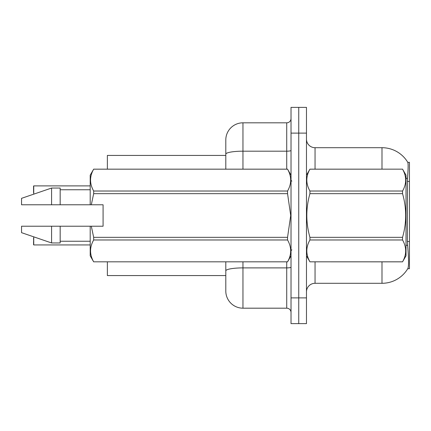 <?xml version="1.0" encoding="UTF-8"?>
<svg xmlns="http://www.w3.org/2000/svg" width="431" height="431" viewBox="0 0 431 431"><rect width="100%" height="100%" fill="white"/><g stroke="black" fill="none" stroke-linecap="round" stroke-linejoin="round"><path stroke-width="0.65" d="M407.748 268.707L407.898 268.454A30.035 30.035 0 0 1 381.99 283.296A30.035 30.035 0 0 0 407.748 268.707L409.45 268.707L409.45 162.293L407.812 162.401A30.035 30.035 0 0 0 381.99 147.704A30.035 30.035 0 0 1 407.748 162.293A30.035 30.035 0 0 0 381.99 147.704L315.05 147.704A8.582 8.582 0 0 1 306.468 139.121A8.582 8.582 0 0 0 315.05 147.704L315.05 169.157M107.367 275.571L225.801 275.571L107.367 275.571L107.367 261.843M225.801 154.163L225.801 139.978A17.165 17.165 0 0 1 242.96 122.813L242.96 151.184A17.165 2.979 180 0 0 225.801 154.163L225.801 169.157L225.801 149.422L225.801 155.429L107.367 155.429L107.367 169.157M306.468 291.879A8.582 8.582 0 0 1 315.05 283.296L381.99 283.296L381.99 261.843M407.898 268.454C408.766 266.213 408.766 259.721 407.898 248.967L407.349 241.511L407.473 178.526C408.211 169.189 408.329 163.818 407.812 162.401A30.035 30.035 0 0 0 381.99 147.704L381.99 169.157M298.742 297.886L298.742 323.633L306.468 323.633L306.468 297.886L298.742 297.886L298.742 323.633L291.022 323.633L291.022 297.886L298.742 297.886L298.742 133.114L298.742 297.886M291.022 297.886L291.022 107.367L298.742 107.367L298.742 133.114L298.742 107.367L306.468 107.367L306.468 297.886M242.96 261.843L242.96 308.187A17.165 17.165 0 0 1 225.801 291.022L225.801 261.843M242.96 308.187L286.728 308.187L286.728 261.843M242.96 122.813L286.728 122.813A4.288 4.288 0 0 0 291.022 118.525M291.022 312.475A4.288 4.288 0 0 0 286.728 308.187M33.564 189.328L33.737 185.896L90.203 185.896L33.737 185.896L33.737 194.16M306.468 175.164L309.937 169.157L402.549 169.157L406.018 175.164L406.018 255.836L402.549 261.816C406.702 254.565 406.702 247.286 402.549 239.975L309.937 239.975C305.784 247.227 305.784 254.505 309.937 261.816L402.549 261.843M402.549 169.157L309.937 169.184C305.784 176.435 305.784 183.714 309.937 191.025L309.937 193.659C305.778 208.184 305.778 222.746 309.937 237.341L309.937 239.975M309.937 191.025L402.549 191.025C406.702 183.773 406.702 176.494 402.549 169.184M402.549 191.025L402.549 193.659L309.937 193.659M309.937 237.341L402.549 237.341C406.702 222.746 406.702 208.184 402.549 193.659M402.549 237.341L402.549 239.975M306.468 255.836L309.937 261.843M309.937 261.816L402.549 261.816M91.313 204.773L103.079 204.773L103.079 226.227L91.313 226.227L93.672 237.341L287.552 237.341L290.709 215.5L287.552 193.659L93.672 193.659L91.313 204.773L90.203 204.773L90.203 175.164L93.672 169.184C89.519 176.435 89.519 183.714 93.672 191.025L287.552 191.025C291.706 183.773 291.706 176.494 287.552 169.184L93.672 169.184M287.552 237.341L287.552 239.975L93.672 239.975C89.519 247.227 89.519 254.505 93.672 261.816L287.552 261.816C291.706 254.565 291.706 247.286 287.552 239.975M91.313 226.227L90.203 226.227L90.203 255.836L93.672 261.843M93.672 237.341L93.672 239.975M90.203 226.227L60.168 226.227L60.168 242.96L51.585 242.96L51.585 226.227L21.55 226.227L21.55 232.665L51.585 242.96M60.168 226.227L51.585 226.227M21.55 226.227L32.901 226.227M291.022 175.164L287.552 169.184M287.552 191.025L287.552 193.659M93.672 261.816L287.552 261.816M93.672 191.025L93.672 193.659M51.585 188.04L51.585 204.773L21.55 204.773L21.55 198.335L51.585 188.04L60.168 188.04L60.168 204.773L90.203 204.773M51.585 204.773L60.168 204.773M33.737 236.84L33.737 244.932L33.564 238.068M33.737 244.932L90.203 244.932M33.564 244.76L33.564 241.5M33.564 192.759L33.564 186.068M409.45 181.44L407.349 181.44M409.45 241.511L407.349 241.511M315.05 261.843L315.05 283.296M407.473 178.526A30.035 5.215 180 0 0 406.018 178.154M407.564 245.487A30.035 5.215 180 0 0 406.018 245.094M306.468 133.114L291.022 133.114M306.635 174.873A8.582 1.492 0 0 1 306.468 174.582M291.022 267.15A4.288 0.743 0 0 1 286.728 267.893L242.96 267.893A17.165 2.979 180 0 0 225.801 270.878M242.96 169.157L242.96 151.184L286.728 151.184L286.728 122.813M286.728 169.157L286.728 151.184A4.288 0.743 0 0 0 291.022 150.435M291.879 181.171L291.022 180.314M291.022 255.836L287.552 261.843M60.168 241.247L90.203 241.247M93.672 169.157L287.552 169.157M60.168 189.753L90.203 189.753M291.879 249.829L291.022 250.686"/></g></svg>
